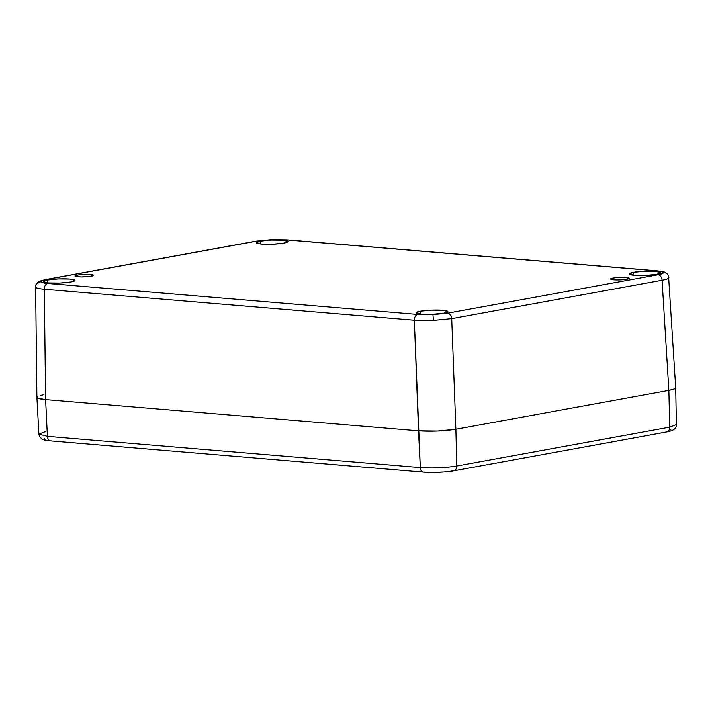 <?xml version="1.0" encoding="UTF-8"?>
<svg xmlns="http://www.w3.org/2000/svg" width="712" height="712" viewBox="0 0 712 712"><rect width="100%" height="100%" fill="white"/><g stroke="black" fill="none" stroke-linecap="round" stroke-linejoin="round"><path stroke-width="1.07" d="M91.118 276.238A9.265 1.228 177.9 0 1 80.946 276.923A9.265 1.228 177.9 0 1 74.991 275.998A9.265 1.228 177.9 0 1 77.386 275.09L77.439 276.737L77.386 275.09L80.278 274.698L89 274.44L93.503 275.268L89.774 276.443L81.141 276.932L75.267 276.283L75.525 275.562L77.386 275.09A9.265 1.228 177.9 0 1 87.558 274.396A9.265 1.228 177.9 0 1 93.512 275.322A9.265 1.228 177.9 0 1 91.118 276.238M626.756 279.229A9.265 1.228 177.9 0 1 616.574 279.914A9.265 1.228 177.9 0 1 610.62 278.988A9.265 1.228 177.9 0 1 613.014 278.072L613.077 279.727L613.014 278.072L615.916 277.689L624.638 277.431L629.132 278.258L625.412 279.433L616.779 279.914L610.905 279.273L611.163 278.552L613.014 278.072A9.265 1.228 177.9 0 1 623.196 277.386A9.265 1.228 177.9 0 1 629.15 278.312A9.265 1.228 177.9 0 1 626.756 279.229M420.258 311.206L420.365 314.045L420.258 311.206L431.232 310.129L442.677 310.254L447.892 311.518L443.807 313.182A15.887 2.1 177.9 0 1 426.363 314.366A15.887 2.1 177.9 0 1 416.155 312.782A15.887 2.1 177.9 0 1 420.258 311.206A15.887 2.1 177.9 0 1 437.702 310.032A15.887 2.1 177.9 0 1 447.91 311.616A15.887 2.1 177.9 0 1 443.807 313.182L432.834 314.268L421.388 314.143L416.173 312.871L420.258 311.206M47.366 279.985L47.473 282.824L47.366 279.985L58.348 278.908L69.794 279.033L75 280.297L70.924 281.961A15.887 2.1 177.9 0 1 53.48 283.145A15.887 2.1 177.9 0 1 43.272 281.56A15.887 2.1 177.9 0 1 47.366 279.985A15.887 2.1 177.9 0 1 64.819 278.81A15.887 2.1 177.9 0 1 75.018 280.394A15.887 2.1 177.9 0 1 70.924 281.961L59.941 283.047L48.496 282.922L43.29 281.649L47.366 279.985M633.217 272.349L633.315 275.179L633.217 272.349L644.191 271.263L655.636 271.397L660.852 272.66L656.767 274.325A15.887 2.1 177.9 0 1 639.323 275.508A15.887 2.1 177.9 0 1 629.114 273.915A15.887 2.1 177.9 0 1 633.217 272.349A15.887 2.1 177.9 0 1 650.661 271.165A15.887 2.1 177.9 0 1 660.87 272.758A15.887 2.1 177.9 0 1 656.767 274.325L645.784 275.411L634.339 275.277L629.132 274.013L633.217 272.349M260.325 241.128L260.432 243.958L260.325 241.128L271.308 240.042L282.753 240.175L287.959 241.439L283.883 243.103A15.887 2.1 177.9 0 1 266.43 244.287A15.887 2.1 177.9 0 1 256.231 242.694A15.887 2.1 177.9 0 1 260.325 241.128A15.887 2.1 177.9 0 1 277.769 239.944A15.887 2.1 177.9 0 1 287.977 241.537A15.887 2.1 177.9 0 1 283.883 243.103L272.901 244.189L261.455 244.056L256.249 242.792L260.325 241.128M657.14 270.836A5.296 3.542 94.8 0 0 656.464 270.863C660.709 271.236 663.023 271.797 663.406 272.554C663.602 273.31 661.795 274.049 657.968 274.77L662.204 273.675L663.406 272.554A5.296 5.242 -21 0 1 668.515 275.82A5.296 5.242 159 0 0 663.406 272.554L661.395 271.566L656.464 270.863L286.438 239.882L271.174 239.713L286.438 239.882A5.296 3.542 -85.2 0 1 287.114 239.855M42.133 399.236L37.709 398.159L45.612 399.619C40.139 399.112 37.247 398.409 36.935 397.51L37.7 398.159L36.899 397.341L35.636 287.105A5.296 5.242 -21 0 1 40.726 281.765C40.531 281 42.346 280.261 46.173 279.549A5.296 3.88 -100.3 0 0 45.363 279.594M662.08 280.252C666.859 279.327 669.129 278.392 668.88 277.44C669.129 278.392 666.859 279.327 662.08 280.252L451.711 318.638L455.885 429.247L668.862 390.381L674.166 389.019L675.661 387.613C676.044 388.512 673.783 389.437 668.862 390.381L662.08 280.252L668.862 390.381L455.885 429.247L668.862 390.381L455.885 429.247L451.711 318.638L433.412 320.409L432.958 314.606L417.704 314.428A5.296 3.542 94.8 0 0 414.34 320.231L433.412 320.409L414.34 320.231L44.313 289.25L45.612 399.619L418.522 430.84L437.595 431.054L455.885 429.247L456.757 466.013L669.734 427.156L668.862 390.381L669.734 427.156L456.757 466.013C445.098 467.837 432.94 468.354 420.303 467.57L414.34 320.231L418.522 430.84L437.595 431.054L455.885 429.247L456.757 466.013C445.098 467.837 432.94 468.354 420.303 467.57L418.522 430.84C431.49 431.65 443.95 431.116 455.885 429.247L437.604 431.054L418.522 430.84L45.612 399.619L418.522 430.84L45.612 399.619L44.313 289.25C39.009 288.76 36.116 288.048 35.636 287.105C36.116 288.048 39.009 288.76 44.313 289.25L414.34 320.231A5.296 3.542 -85.2 0 1 417.704 314.428L432.958 314.606L447.599 313.155L657.968 274.77A5.296 3.88 79.7 0 1 662.08 280.252A5.296 3.88 -100.3 0 0 657.968 274.77L447.599 313.155L432.958 314.606L433.412 320.409L451.711 318.638A5.296 3.88 -100.3 0 0 447.599 313.155A5.296 3.88 79.7 0 1 451.711 318.638L662.08 280.252M43.735 394.733L40.646 395.4M35.6 286.936C35.44 284.542 36.864 282.593 39.881 281.08L45.408 279.585A5.296 3.88 79.7 0 1 46.173 279.549L256.543 241.154L271.174 239.713L256.543 241.154L46.173 279.549L41.928 280.635L40.726 281.765L41.341 282.281L47.677 283.447L417.704 314.428L47.677 283.447A5.296 3.542 94.8 0 0 44.313 289.25A5.296 3.542 -85.2 0 1 47.677 283.447C43.432 283.073 41.118 282.513 40.726 281.765A5.296 5.242 159 0 0 35.636 287.105M668.515 275.82A5.296 5.242 -21 0 1 668.88 277.44M255.733 241.199A5.296 3.88 79.7 0 1 256.543 241.154A5.296 3.88 -100.3 0 0 255.786 241.19L271.147 239.668L287.07 239.846A5.296 3.542 94.8 0 0 286.438 239.882L656.464 270.863A5.296 3.542 -85.2 0 1 657.096 270.827C663.637 271.699 665.391 271.254 668.541 275.891L675.697 387.755L676.4 424.61L669.734 427.156A5.296 3.88 79.7 0 1 666.806 431.935A5.296 3.88 79.7 0 1 665.996 431.979M51.139 440.853A5.296 3.542 -85.2 0 1 50.454 440.879A5.296 3.542 -85.2 0 1 47.401 436.349L45.612 399.619L47.401 436.349L38.902 434.142L45.568 431.588M47.401 436.349L420.303 467.57L47.401 436.349A5.296 3.542 94.8 0 0 50.499 440.888C43.61 440.799 39.747 438.548 38.902 434.142L39.614 434.89M670.677 429.327L671.078 430.368M453.829 470.792A5.296 3.88 -100.3 0 0 456.757 466.013A5.296 3.88 79.7 0 1 453.784 470.801A5.296 3.88 79.7 0 1 453.019 470.837L450.029 471.308M442.793 472.02L434.801 472.359M427.271 472.279L424.041 472.074A5.296 3.542 -85.2 0 1 423.409 472.109A5.296 3.542 -85.2 0 1 420.303 467.57A5.296 3.542 94.8 0 0 423.364 472.109M44.998 439.722L44.598 438.681M675.421 388.307L674.166 389.01M671.959 389.713L668.862 390.381M36.935 397.51L37.184 396.815M666.752 431.944A5.296 3.88 -100.3 0 0 669.734 427.156L676.4 424.61C676.676 428.375 673.463 430.813 666.752 431.944L453.784 470.801C446.816 472.198 431.757 472.875 423.409 472.109L50.499 440.888M287.07 239.846L657.096 270.827M255.786 241.19L45.408 279.585M36.899 397.358L38.902 434.142"/></g></svg>
